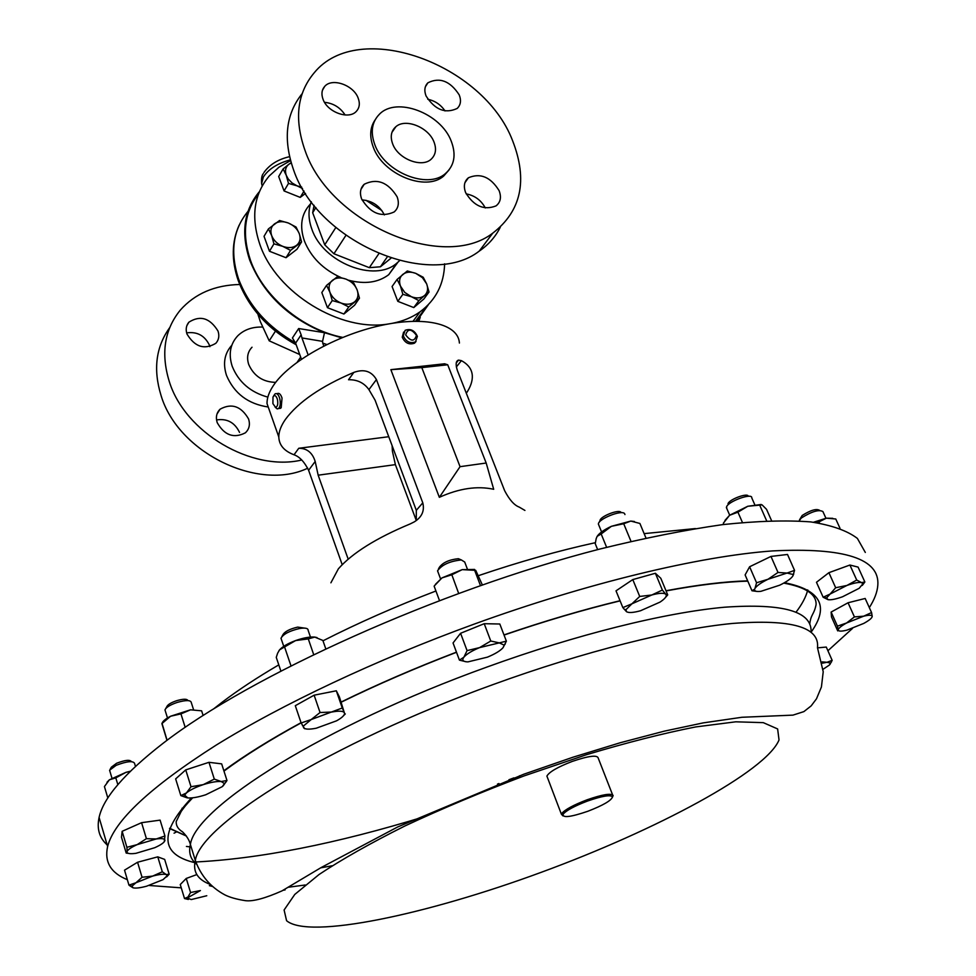 <?xml version="1.0" encoding="UTF-8"?>
<svg xmlns="http://www.w3.org/2000/svg" width="976" height="976" viewBox="0 0 976 976"><rect width="100%" height="100%" fill="white"/><g stroke="black" fill="none" stroke-linecap="round" stroke-linejoin="round"><path stroke-width="1.46" d="M434.015 142.032C436.601 148.864 435.796 154.44 431.612 158.759C422.559 168.47 398.098 159.234 392.669 143.899C390.046 136.64 391.12 130.894 395.902 126.673C405.613 117.986 428.659 127.356 434.015 142.032M361.62 198.945C370.453 213.39 381.287 217.733 394.133 211.975C398.415 208.205 399.404 203.142 397.122 196.798C388.021 182.183 377.065 177.998 364.255 184.232C360.351 187.953 359.473 192.858 361.62 198.945M465.65 192.662C473.921 206.192 484.059 210.596 496.04 205.887C500.554 202.3 501.579 197.213 499.102 190.637C490.599 176.973 480.375 172.691 468.407 177.778C464.21 181.341 463.295 186.306 465.65 192.662M426.061 95.977C434.942 109.824 445.3 113.972 457.171 108.446C460.709 105.054 461.404 100.552 459.232 94.916C450.156 80.971 439.7 76.933 427.891 82.814C424.609 86.156 423.999 90.548 426.061 95.977M323.032 99.271C327.436 112.228 348.774 119.938 356.289 111.398C359.522 107.909 360.156 103.493 358.18 98.149C353.641 85.095 331.986 77.47 324.654 86.461C321.714 89.877 321.177 94.147 323.032 99.271M186.636 332.889C197.128 331.425 204.74 335.549 209.486 345.272L209.901 346.675M218.026 331.084C209.938 317.956 200.226 314.992 188.88 322.202C186.16 325.484 185.525 329.412 186.965 333.999C194.822 346.992 204.448 350.091 215.842 343.296C218.831 339.941 219.563 335.866 218.026 331.084M216.55 419.936C227.079 418.314 234.74 422.474 239.547 432.417M248.563 418.936C241.109 406.126 231.617 402.881 220.088 409.188C216.513 412.763 215.55 417.252 217.209 422.657C224.419 435.308 233.801 438.7 245.33 432.844C249.246 429.208 250.32 424.584 248.563 418.936M587.82 811.276C603.131 805.334 611.354 800.552 612.501 796.916C610.659 794.549 602.302 795.928 587.442 801.076C574.474 806.042 566.373 810.409 563.14 814.179C562.322 818.132 570.545 817.156 587.82 811.276M562.969 815.912L561.371 814.179L561.725 813.484C565.08 809.543 573.51 804.993 587.027 799.82C602.521 794.452 611.22 793.012 613.135 795.501L612.513 797.087M547.475 777.616L546.902 776.103C549.134 771.979 557.564 767.087 572.217 761.426C588.882 755.766 597.58 754.716 598.288 758.267L612.55 794.732M416.044 341.466L414.507 343.174C409.103 345.053 405.016 343.052 402.246 337.196L403.613 332.072M403.283 335.805C405.979 341.746 410.042 343.784 415.459 341.917L417.386 336.378C414.641 330.4 410.554 328.387 405.138 330.327L403.283 335.805M405.674 334.902C410.835 341.649 414.434 341.795 416.459 335.341C411.311 328.607 407.712 328.461 405.674 334.902M394.914 677.222L395.622 677.088M275.671 382.372C262.971 382.055 253.992 376.114 248.734 364.536C246.513 357.606 247.623 351.836 252.028 347.224M267.851 397.134C250.429 392.291 238.547 382.006 232.19 366.256C228.347 354.142 230.19 344.016 237.717 335.854C244.012 329.705 252.247 326.777 262.41 327.058M268.229 406.992C248.087 404.015 234.167 393.462 226.481 375.333C222.711 363.414 224.492 353.397 231.812 345.272M301.779 460.013C251.832 471.896 184.83 432.575 169.251 381.409C160.735 353.568 164.383 329.839 180.206 310.222C194.871 293.666 214.708 285.09 239.718 284.492M307.733 468.187C258.469 491.843 177.913 452.644 161.028 395.414C153.037 369.416 155.928 346.822 169.702 327.643M302.145 93.672C285.834 113.985 282.967 139.348 293.532 169.775C317.59 242.17 429.708 289.701 479.216 251.137C488.439 244.805 495.454 236.839 500.285 227.237M512.62 140.751C483.364 63.574 358.546 18.3 314.248 72.749C297.119 93.159 294.032 119.011 304.976 150.292C329.534 223.333 442.97 271.767 492.746 233.154C521.343 211.023 527.967 180.231 512.62 140.751M375.077 119.95C369.941 127.502 369.355 136.567 373.283 147.156C382.909 174.57 425.987 191.967 443.702 176.009L449.058 169.909M451.266 141.252C440.993 113.253 396.329 96.246 379.335 114.326C371.807 122.098 370.307 132.224 374.833 144.716C384.471 172.154 427.61 189.6 445.349 173.643C454.413 165.639 456.39 154.842 451.266 141.252M311.32 201.739C308.062 210.047 308.257 219.197 311.869 229.189C322.934 262.568 374.723 282.942 396.768 263.203L399.538 260.714M310.344 204.082C301.303 213.793 299.339 226.127 304.439 241.096C311.039 257.298 323.141 269.425 340.77 277.452M348.603 280.234C364.817 284.443 378.188 282.601 388.716 274.695L397.903 262.251M258.542 193.846C244.451 211.926 241.743 234.008 250.405 260.092C262.91 296.362 302.45 329.473 342.698 337.403M415.581 321.202L426.89 306.122M290.555 160.601L278.965 167.213L269.315 175.9C253.882 194.175 250.71 216.965 259.811 244.268C276.062 293.007 340.807 332.548 388.948 323.886M392.315 323.312C402.929 321.238 412.189 317.395 420.107 311.771C435.882 300.01 444.056 284.016 444.617 263.813M299.73 354.52L269.205 340.831L260.299 321.555L257.896 314.162M428.525 304.488L416.667 321.189M417.289 321.189L420.253 317.334M326.789 344.491L322.727 343.113L322.568 341.368L301.95 337.94L301.157 334.817L295.606 343.149L292.422 337.977L298.668 328.534L324.483 332.706C287.969 317.651 263.044 293.459 249.722 260.141C240.718 232.874 243.939 210.06 259.372 191.699M624.957 514.559L624.542 513.559C621.59 509.643 598.325 518.951 598.386 524.014L598.874 525.295M620.956 512.241C618.564 509.106 599.972 516.536 600.008 520.611L599.166 522.367M134.554 763.305C132.87 760.621 126.734 761.292 116.132 765.343L109.605 770.198L109.885 771.199M131.37 761.622C129.979 759.487 125.062 760.023 116.608 763.256L111.386 767.16L110.251 769.1M464.771 562.078L461.355 559.943C449.838 561.151 441.908 564.775 437.565 570.789L438.065 572.204M460.989 559.785L458.354 558.699C449.143 559.663 442.799 562.554 439.31 567.385L438.431 569.093M751.776 497.833C752.508 492.66 728.755 501.042 726.595 506.727L726.803 508.545M748.202 496.284C748.202 492.453 729.731 499.114 728.047 503.567L728.011 503.653M191.32 702.574C190.71 699.987 185.989 699.951 177.156 702.439C170.117 704.867 166.066 707.344 164.993 709.881L165.334 711.089M187.929 700.597C187.063 698.755 183.281 698.792 176.571 700.719C170.946 702.659 167.701 704.648 166.823 706.673L165.761 708.527M822.939 511.595C818.998 509.277 811.776 511.424 801.272 518.036L799.027 520.989M819.681 510.375L819.547 510.314C816.387 508.459 810.605 510.167 802.199 515.462L799.564 519.769M308.148 630.276C308.087 628.215 305.22 627.617 299.559 628.507C289.494 630.874 283.308 634.107 281.015 638.194L281.454 639.585M304.549 628.105L297.692 627.104C289.628 628.995 284.687 631.582 282.845 634.864L281.881 636.62M865.322 552.453L857.392 538.423C847.302 530.688 831.735 525.186 810.69 521.904C786.485 520.074 757.12 520.977 722.594 524.624C685.372 529.931 644.477 538.069 599.911 549.024C439.212 590.212 250.088 675.734 162.907 743.431C124.562 773.236 103.285 797.904 99.088 817.461C96.673 828.758 99.357 837.908 107.165 844.899M192.748 862.125C258.542 859.087 336.049 843.85 425.292 816.387M127.331 879.669C110.776 872.971 104.212 861.906 107.628 846.485C114.046 820.987 150.121 787.266 215.855 745.31C281.747 704.44 376.138 659.776 474.36 624.042C587.857 582.855 699.28 556.283 772.345 550.928C844.789 547.292 879.949 558.76 877.814 585.307C877.29 592.115 874.459 599.545 869.323 607.609M852.512 628.398L827.916 650.748M330.901 582.806L338.391 568.801C352.348 553.002 376.297 538.032 410.237 523.892L414.227 521.904C421.864 517.195 424.719 510.851 422.791 502.847L376.431 379.579C371.478 371.148 363.95 368.757 353.861 372.393C321.031 386.386 298.205 402.075 285.382 419.46C280.954 425.865 278.758 431.721 278.807 437.016C279.099 445.141 284.175 451.058 294.032 454.779C299.547 456.695 304.402 461.855 308.611 470.273L342.198 564.653M278.929 408.505L281.198 407.675L282.04 398.098C280.722 394.133 279.063 392.657 277.086 393.682L276.806 393.706M459.403 343.052C458.378 323.934 424.963 315.626 380.298 325.618C335.72 335.463 288.835 362.059 273.365 385.581C269.01 392.12 266.899 398.123 267.021 403.576L270.645 413.861M275.147 407.175L277.245 408.92L278.55 408.541C280.368 406.504 280.759 403.112 279.709 398.367C278.416 394.389 276.855 392.901 275 393.914L273.573 396.024M272.902 403.6L275.513 407.297C277.648 406.748 278.27 404.064 277.379 399.233C275.964 395.341 274.5 394.572 272.999 396.951L272.902 403.6M466.333 393.255C470.591 386.911 472.579 381.043 472.311 375.675C471.908 369.367 468.273 364.365 461.404 360.656L458.537 360.107C455.816 360.913 455.438 364.377 457.39 370.526L504.629 490.672C509.387 499.761 514.242 505.239 519.195 507.081L524.929 510.436M447.716 364.768L444.617 363.78L390.864 369.66L439.346 497.321C459.147 488.378 477.264 485.706 493.697 489.281L486.182 463.027L460.05 466.674L421.803 367.623L447.716 364.768L486.182 463.027M181.255 887.843L149.121 885.476M622.847 607.609L616.015 590.834L632.79 579.585L655.372 573.266L660.801 578.268L667.718 594.884L665.778 594.213L666.315 595.287C666.303 597.056 664.192 599.337 659.971 602.131L640.476 610.769C633.278 612.733 628.605 613.038 626.458 611.647L625.958 609.671L631.96 603.79L651.785 594.994L639.719 596.446L631.96 603.79L622.847 607.609L626.458 611.647M817.534 647.857L826.282 647.064L832.162 660.337L827.014 662.289L830.491 663.143L829.405 665.022L823.11 669.255M126.197 853.073L121.488 837.237L122.134 831.32L141.581 822.683L160.101 820.133L164.944 835.981L156.221 838.97C161.931 838.201 164.834 838.689 164.932 840.397L164.907 840.556C164.31 842.544 160.918 844.923 154.745 847.705L135.957 853.317C130.04 854.134 127.063 853.646 127.026 851.841L126.197 853.073L128.429 853.378M132.004 886.159L135.945 882.755L152.671 876.082L142.057 877.265L135.945 882.755L128.954 885.122L124.525 870.165L137.567 862.247L157.77 856.855L164.663 859.405L169.165 874.215L166.225 874.545L167.238 875.692L163.065 879.632L146.583 886.208C140.093 887.928 135.579 888.453 133.017 887.806L132.004 886.159L129.418 885.525L133.017 887.806M459.428 660.13L453.047 642.952L460.587 633.278L484.218 623.701L499.822 624.006L506.373 641.159L499.297 642.879L504.238 645.173L503.03 647.722C500.163 650.894 494.966 654.03 487.414 657.153L467.98 661.874C463.99 661.838 462.331 660.776 462.978 658.69L463.893 657.177C466.662 654.005 471.884 650.821 479.594 647.613L467.065 650.614L463.893 657.177L459.428 660.13L466.186 661.789M872.202 616.454C871.958 618.137 869.128 620.455 863.723 623.432L846.863 630.154C841.422 631.484 838.543 631.435 838.225 629.984L837.713 630.886L831.491 616.93L831.137 612.062L848.046 602.765L865.175 598.471L871.568 612.55L863.675 616.185C868.982 614.892 871.824 614.941 872.202 616.32L871.568 612.55M793.256 574.522L792.78 576.096C790.902 578.817 786.546 581.855 779.714 585.185L760.963 591.31C756.315 591.871 754.204 591.151 754.655 589.15L751.984 590.773L745.115 574.925L749.605 566.763L770.967 556.43L787.51 554.466L794.549 570.374L787.046 573.058L778.006 572.448L767.99 579.268L787.046 573.058L793.256 574.522L794.549 570.374M180.841 795.611L175.643 778.897L185.733 769.893L208.974 762.317L221.65 763.866L226.981 780.483L221.223 781.532L224.468 783.582L222.321 786.632L205.741 794.769C198.274 797.16 192.309 798.222 187.88 797.941L184.61 795.159L186.44 792.939L180.841 795.611L187.16 797.856M862.918 583.746L859.209 588.284L842.556 596.763C835.834 599.154 831.003 600.13 828.051 599.667L826.587 597.91L830.088 594.067L823.146 597.227L816.473 582.282L828.905 572.68L849.901 565.031L858.087 567.105L864.87 582.001L861.527 582.587L856.733 580.061L846.912 585.454C853.768 583.026 858.636 582.062 861.527 582.587L862.918 583.746L863.882 582.526M301.145 722.972L295.301 705.697L314.126 695.18L336.317 690.788L339.392 696.888L344.577 713.505C344.369 715.518 341.685 717.958 336.525 720.837L316.248 728.218C309.172 729.609 304.927 729.414 303.499 727.645L303.475 725.973L311.185 719.556L301.145 722.972L304.646 728.73M206.778 895.736L191.272 899.555L187.233 898.018L200.422 890.551L190.564 892.528L187.978 897.005L184.525 898.542L180.255 884.549L186.245 878.449L196.823 874.581M665.778 594.213C663.765 592.749 659.105 593.005 651.785 594.994L662.362 590.053L665.778 594.213M665.376 597.556L667.718 594.884M632.79 579.585L639.719 596.446M655.372 573.266L662.362 590.053M822.378 663.18L827.014 662.289L822.134 661.874M829.942 664.436L832.162 660.337M137.14 844.643L156.221 838.97L146.412 838.665L137.14 844.643C131.492 847.18 128.173 849.413 127.173 851.34L126.892 847.29L137.14 844.643M164.273 841.776L164.944 835.981M122.134 831.32L126.892 847.29M141.581 822.683L146.412 838.665M152.671 876.082C159.247 874.362 163.761 873.849 166.225 874.545L162.309 871.788L152.671 876.082M166.64 876.899L169.165 874.215M137.567 862.247L142.057 877.265M157.77 856.855L162.309 871.788M499.297 642.879L479.594 647.613L490.782 641.025L499.297 642.879M503.03 647.722L506.373 641.159M460.587 633.278L467.065 650.614M484.218 623.701L490.782 641.025M846.558 623.005L863.675 616.185L854.427 616.905L846.558 623.005L837.432 626.141L838.274 629.581C838.872 627.922 841.629 625.726 846.558 623.005M848.046 602.765L854.427 616.905M831.137 612.062L837.432 626.141M283.04 890.319L285.102 889.917M754.973 588.43C756.717 585.734 761.048 582.684 767.99 579.268L756.559 582.757L754.973 588.43M751.984 590.773L757.156 591.456M792.78 576.096L793.744 573.925M770.967 556.43L778.006 572.448M749.605 566.763L756.559 582.757M203.215 784.655C210.853 782.24 216.855 781.19 221.223 781.532L214.305 779.104L203.215 784.655C195.615 787.229 190.015 789.987 186.44 792.939L191.015 786.729L203.215 784.655M223.101 785.924L226.981 780.483M185.733 769.893L191.015 786.729M208.974 762.317L214.305 779.104M830.088 594.067L846.912 585.454L835.676 587.735L830.088 594.067M823.146 597.227L828.051 599.667M862.284 585.429L864.87 582.001M849.901 565.031L856.733 580.061M828.905 572.68L835.676 587.735M331.816 712.041C338.965 710.687 343.162 710.918 344.406 712.761L342.271 708.003L311.185 719.556L320.055 712.517L331.816 712.041M343.662 715.542L345.297 713.932M314.126 695.18L320.055 712.517M336.317 690.788L342.271 708.003M212.597 886.489L209.364 885.659M184.525 898.542L188.331 899.445M186.245 878.449L190.564 892.528M513.949 777.86L508.935 779.739M498.956 783.533L497.467 784.118M174.057 833.175L176.144 832.113M191.15 846.973L186.416 846.448M278.953 650.675L279.6 649.821C282.625 646.515 287.969 643.428 295.63 640.561C303.365 637.853 309.734 636.694 314.723 637.084L316.993 637.572M325.716 648.637L322.873 640.451L314.723 637.084L308.294 638.902L295.63 640.561L279.6 649.821L277.623 653.212L276.257 657.36L280.807 670.854M313.625 654.408L308.294 638.902M290.921 665.656L284.736 647.442M813.533 522.233L826.343 518.183L832.748 518.317M819.462 523.099L818.925 521.916L826.343 518.183L835.761 518.988L839.994 528.272M818.925 521.916L814.984 522.428M167.079 740.272L162.04 723.387C162.638 721.276 165.493 718.885 170.605 716.225L190.515 709.82L180.938 713.895L170.605 716.225L161.894 723.606L166.981 740.345M203.106 715.445L201.629 710.821L190.515 709.82M185.184 727.34L180.938 713.895M724.997 520.379L729.56 515.291L747.775 506.263L761.158 504.482M742.431 522.465L737.929 512.168L729.56 515.291L723.35 523.185L723.899 524.466M737.929 512.168L747.775 506.263L762.097 504.885L766.55 509.35L771.552 520.635M766.636 520.806L759.731 505.202M520.11 777.372L519.513 775.786M510.363 779.324L509.423 779.556M435.406 584.368L441.982 577.89L462.173 569.642L474.604 569.435M482.315 584.856L475.727 570.35L462.173 569.642L451.839 574.779L441.982 577.89L434.332 585.893M439.444 600.447L434.137 586.186M480.448 585.502L474.434 569.74M458.622 593.298L451.839 574.779M106.994 782.264L109.373 779.824L126.026 772.321L130.406 771.211M130.089 771.516L126.026 772.321L115.802 777.872L109.373 779.824L104.432 786.558L107.836 798.026M117.84 784.643L115.802 777.872M597.092 536.446L597.166 536.324C599.349 533.067 604.095 529.736 611.379 526.32L630.789 521.074L634.424 521.501M606.621 547.304L601.179 533.97L597.166 536.324L596.202 538.569L595.238 543.681L597.654 549.61M601.179 533.97L611.379 526.32L623.713 523.746L630.789 521.074L639.89 523.453L645.966 538.02M631.008 541.387L623.713 523.746M422.791 502.847L416.313 510.326L416.288 520.513L395.39 464.637L318.164 475.19L348.176 559.138M395.39 464.637L392.413 451.217L392.108 445.666M388.753 436.711L298.754 448.277C306.915 448.228 312.393 452.62 315.187 461.465L318.164 475.19M416.313 510.326L375.089 400.197L368.928 389.619C364.048 382.836 357.24 379.542 348.53 379.737L353.861 372.393M439.346 497.321L460.05 466.674M390.864 369.66L421.803 367.623M322.568 341.368L324.483 332.706L341.673 337.818M269.205 340.831L275.427 331.181M322.727 343.113L323.788 346.004M295.606 343.149L301.425 359.18M301.95 337.94L308.099 354.825M298.668 328.534L301.157 334.817M420.168 317.444L418.875 321.202M301.56 241.889L296.985 249.234L286.017 257.713L269.474 251.259L264.032 236.326L268.461 228.872L271.657 235.57L273.939 243.854L282.735 246.342C277.33 244.049 273.634 240.462 271.657 235.57C270.059 230.653 270.999 226.761 274.5 223.894C278.27 221.308 282.869 221.003 288.286 222.992C293.63 225.261 297.29 228.823 299.278 233.667C300.901 238.534 299.998 242.426 296.558 245.342C292.812 247.977 288.213 248.307 282.735 246.342L290.567 250.368L301.56 241.889L299.278 233.667L296.033 227.018L288.286 222.992L279.563 220.515L268.461 228.872M305.525 193.419L300.218 197.396L284.065 190.942L278.697 176.522L283.101 168.921L286.273 175.351C284.687 170.617 285.59 166.884 288.981 164.175L283.101 168.921M429.025 292.019L423.877 298.985L413.775 307.574L397.805 301.34L392.071 286.517L397.073 279.453L400.489 286.139C398.781 281.259 399.526 277.367 402.734 274.451C406.223 271.828 410.579 271.474 415.813 273.378L422.401 277.648L426.658 283.882C428.391 288.725 427.683 292.617 424.511 295.569L429.025 292.019L426.658 283.882L423.218 277.257L415.813 273.378L407.309 270.974L397.073 279.453M359.461 298.168L354.581 305.244L343.906 314.028L327.448 307.684L321.824 292.544L326.557 285.382L329.888 292.214C328.229 287.225 329.083 283.247 332.487 280.271C336.159 277.574 340.697 277.208 346.077 279.148C351.397 281.381 355.081 284.955 357.118 289.872C358.814 294.813 357.985 298.79 354.642 301.804C350.994 304.549 346.456 304.951 341.014 303.024L348.761 306.964L359.461 298.168L357.118 289.872L353.751 283.089L346.077 279.148L337.379 276.696L326.557 285.382M314.077 205.302L312.674 212.731L324.74 244.83L333.938 253.76L369.306 267.668L380.445 266.777L390.925 258.25M324.74 244.83L335.805 227.542M315.882 207.522L312.674 212.731M369.306 267.668L378.786 253.784M345.894 235.399L333.938 253.76M387.204 257.005L380.445 266.777M366 200.312L381.86 210.535M362.011 199.885C372.198 200.751 379.652 205.765 384.373 214.903M466.186 193.882C474.763 195.517 481.131 200.214 485.292 207.949M427.781 99.271C435.064 100.821 440.81 104.713 445.007 110.947M324.52 102.309C333.341 103.236 340.209 107.458 345.101 114.985M286.017 257.713L290.567 250.368M269.474 251.259L273.939 243.854M301.682 187.063L297.107 185.867L292.153 183.024L288.249 179.023L286.273 175.351L288.506 183.403L297.107 185.867L302.523 188.527M291.238 162.968L288.981 164.175L291.153 162.687M284.065 190.942L288.506 183.403M300.218 197.396L304.048 191.064M411.421 296.741L404.759 292.434L400.489 286.139L402.856 294.325L411.421 296.741C416.691 298.632 421.059 298.241 424.511 295.569L418.899 300.608L411.421 296.741M397.805 301.34L402.856 294.325M413.775 307.574L418.899 300.608M329.888 292.214C331.925 297.168 335.634 300.767 341.014 303.024L332.23 300.571L329.888 292.214M327.448 307.684L332.23 300.571M343.906 314.028L348.761 306.964M290.348 159.844C277.489 163.382 268.485 169.104 263.337 177.022L261.629 183.671L262.202 185.904M248.002 211.353C232.959 229.628 229.811 252.15 238.559 278.929C248.709 305.659 267.692 326.972 295.508 342.869M796.074 612.135C802.15 604.181 806.042 596.775 807.75 589.919M278.782 664.876C256.871 677.71 237.949 690.203 222.016 702.33L214.073 708.539M189.844 799.6L190.674 799.893M182.024 808.25L183.012 808.897M332.121 865.773L320.592 867.871M196.835 864.431C190.564 859.478 188.417 852.841 190.393 844.508C195.151 807.42 324.313 725.583 486.585 667.181C576.609 634.449 665.303 612.562 724.485 607.218C783.472 603.107 812.325 611.452 811.056 632.253C829.588 606.401 820.731 589.882 784.484 582.696M194.834 862.674C160.137 854.378 159.027 832.796 191.516 797.917M223.846 770.723C244.598 755.424 270.328 739.405 301.047 722.679M341.173 702.012C377.175 684.396 415.605 667.779 456.463 652.139M493.124 684.554C584.051 651.456 673.464 629.105 732.634 623.432C791.548 618.991 819.828 627.092 817.485 647.759L823.219 671.744L821.426 686.958L816.509 698.767L811.178 705.868L803.882 711.614L792.976 715.127L741.919 717.275L703.208 722.887L664.339 731.146L620.431 742.687L572.997 757.205L523.807 774.212L397.732 826.94L321.275 867.481L281.942 890.905C265.24 898.31 253.15 901.568 245.671 900.702C236.741 899.347 229.75 897.383 224.687 894.785C210.645 887.172 200.861 875.728 195.322 860.454C200.422 824.317 330.327 743.212 493.124 684.554M524.161 775.883L586.576 754.68C627.007 742.541 663.399 733.293 695.754 726.925L735.758 721.813L763.281 722.643L777.628 728.938L779.031 739.954C766.075 771.552 656.47 830.027 541.338 872.276C426.292 914.707 308.892 939.607 286.578 920.71L284.101 909.998L294.764 894.443L318.993 874.557C341.722 859.429 370.38 843.227 404.955 825.952C442.213 808.543 481.949 791.853 524.161 775.883M503.994 634.912C544.498 621.053 583.172 609.646 620.041 600.716M665.998 590.748C697.718 584.795 724.948 581.489 747.689 580.854M305.183 885L288.481 887.221M210.45 884.5C197.664 879.754 192.626 871.739 195.322 860.454L190.393 844.508C189.381 840.214 186.733 835.968 182.475 831.784C178.096 829.136 176.009 825.708 176.205 821.536L181.255 811.324C184.83 806.591 184.464 806.481 192.675 797.807M169.556 828.526L186.428 836.054M695.437 528.565L644.136 533.628M595.36 542.68C558.443 550.757 519.549 561.725 478.704 575.572M435.93 590.992C395.683 606.377 358.033 622.981 322.995 640.805M461.404 360.656L456.341 366.964M298.754 448.277L294.032 454.779M376.431 379.579L368.928 389.619M315.187 461.465L308.611 470.273M188.88 322.202L186.794 325.813M220.088 409.188L217.014 413.995M612.501 796.916L613.135 795.501M414.507 343.174L415.459 341.917M297.253 362.12L300.669 357.082M396.768 263.203L388.716 274.695M413.068 321.25L420.107 311.771M263.252 173.679C261.788 175.387 261.251 178.718 261.629 183.671L262.361 185.635M296.216 344.796C267.827 329.144 248.477 307.66 238.156 280.344C231.336 260.226 231.666 241.828 239.157 225.139M598.373 524.075L601.582 531.932M109.593 770.247L111.947 778.116M437.553 570.862L440.554 578.866M751.776 497.894L754.704 504.543M164.981 709.93L167.494 717.97M822.939 511.644L825.94 518.256M281.003 638.267L283.748 646.344M99.088 817.461L107.628 846.485M456.512 652.285C415.642 667.926 377.212 684.554 341.234 702.183M301.108 722.874C270.303 739.686 244.598 755.766 223.968 771.101M278.807 437.016L267.021 403.576M280.637 408.297L278.55 408.541M275.513 407.297L277.245 408.92M809.763 624.091C810.885 613.916 813.996 615.039 816.095 604.608C816.509 594.311 805.725 587.149 783.752 583.111M747.811 581.159C725.131 581.72 697.889 584.978 666.071 590.919M620.102 600.862C583.245 609.78 544.559 621.175 504.043 635.059M625.958 609.671L624.237 609.353M830.491 663.143L831.528 661.85M167.238 875.692L168.226 874.655M504.238 645.173L505.287 643.965M224.468 783.582L226.334 781.617M184.61 795.159L183.378 794.854M826.587 597.91L823.488 597.458M303.475 725.973L302.462 725.729M169.653 828.282L186.306 835.895M308.135 630.337L310.466 637.084M191.308 702.635L193.529 709.601M726.364 507.544L729.694 515.182M464.759 562.152L467.284 568.801M134.554 763.354L135.469 766.367M458.537 360.107L456.243 362.974M263.923 172.532C269.596 164.59 278.148 159.295 289.555 156.672M417.557 321.189L419.619 318.505M443.702 176.009L445.349 173.643M479.216 251.137L492.746 233.154M561.371 814.179L546.902 776.103M563.14 814.179L561.725 813.484M322.458 90.28L324.654 86.461M425.414 86.693L427.891 82.814M464.93 182.695L468.407 177.778M360.974 189.356L364.255 184.232M395.902 126.673L391.962 132.346"/></g></svg>
